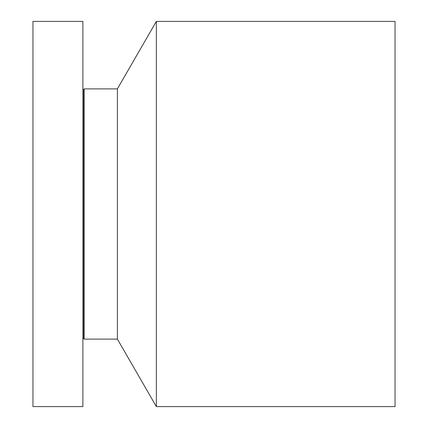 <?xml version="1.0" encoding="UTF-8"?>
<svg xmlns="http://www.w3.org/2000/svg" width="428" height="428" viewBox="0 0 428 428"><rect width="100%" height="100%" fill="white"/><g stroke="black" fill="none" stroke-linecap="round" stroke-linejoin="round"><path stroke-width="0.64" d="M82.877 406.6L82.877 21.4L32.956 21.4L32.956 406.6L82.877 406.6M156.354 406.6L156.354 21.4L395.044 21.4L395.044 406.6L156.354 406.6L117.39 339.115L84.139 339.115L84.139 88.885L83.738 89.58L82.877 89.35M117.39 339.115L117.39 88.885L84.139 88.885M84.139 339.115L83.738 338.42L83.738 89.58M83.738 338.42L82.877 338.65M156.354 21.4L117.39 88.885"/></g></svg>
